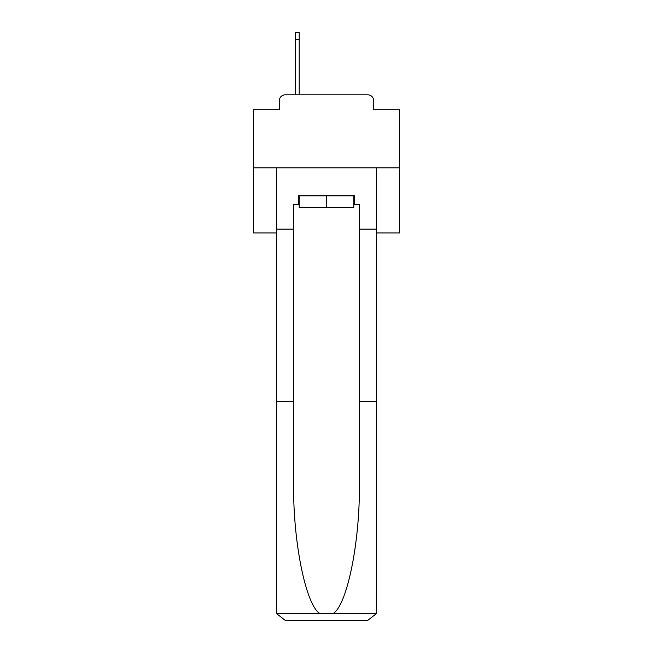 <?xml version="1.0" encoding="UTF-8"?>
<svg xmlns="http://www.w3.org/2000/svg" width="653" height="653" viewBox="0 0 653 653"><rect width="100%" height="100%" fill="white"/><g stroke="black" fill="none" stroke-linecap="round" stroke-linejoin="round"><path stroke-width="0.98" d="M279.353 100.676L279.353 109.728L279.353 100.676A5.836 5.836 0 0 1 285.19 94.832L295.409 94.832L295.409 32.65L299.205 32.65L299.205 94.832L303.727 94.832M376.569 232.933L399.489 232.933L399.489 109.728L373.647 109.728L373.647 100.676A5.836 5.836 0 0 0 367.81 94.832L285.19 94.832M399.489 167.821L253.511 167.821L253.511 109.728L279.353 109.728M253.511 167.821L253.511 232.933L276.431 232.933M349.273 94.832L367.81 94.832M373.647 109.728L373.647 100.676M353.795 204.609L354.677 204.609L354.677 195.851L298.323 195.851L298.323 204.609L293.654 204.609L293.654 401.383L276.431 401.383L276.431 611.592L276.684 613.689L285.19 620.35L367.81 620.35L376.316 613.689L376.569 401.383L376.569 611.592M345.625 620.35L367.81 620.35L345.625 620.35M293.654 401.383L293.654 483.057C292.748 541.068 305.93 606.066 320.141 613.689L332.859 613.689C347.07 606.066 360.252 541.068 359.346 483.057L359.346 204.609L354.677 204.609M276.431 611.592L276.431 167.821L376.569 167.821L376.569 229.138L359.346 229.138M293.654 229.138L276.431 229.138M376.569 229.138L376.569 401.383L359.346 401.383M298.323 204.609L299.205 204.609M299.205 195.851L299.205 207.532L353.795 207.532L353.795 195.851M326.5 195.851L326.5 207.532M276.684 613.689L320.141 613.689M332.859 613.689L376.316 613.689M295.409 39.368L299.205 39.368"/></g></svg>
